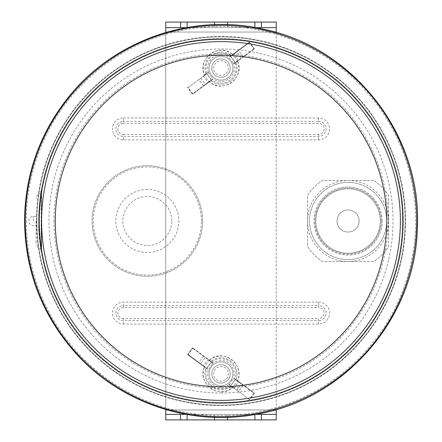 <?xml version="1.0" encoding="UTF-8"?>
<svg xmlns="http://www.w3.org/2000/svg" width="442" height="442" viewBox="0 0 442 442"><rect width="100%" height="100%" fill="white"/><g stroke="black" fill="none" stroke-linecap="round" stroke-linejoin="round"><path stroke-width="0.33" stroke-dasharray="2.21 1.66" d="M359.125 221A11.05 11.05 0 0 1 342.55 230.569A11.05 11.05 0 0 1 342.55 211.431A11.05 11.05 0 0 1 359.125 221A11.05 11.05 0 0 0 342.55 211.431A11.05 11.05 0 0 0 342.55 230.569A11.05 11.05 0 0 0 359.125 221M276.25 32.045L276.25 419.9L165.75 419.9L165.75 22.1L276.25 22.1L276.25 32.045L165.75 32.045M212.541 362.407L212.956 363.164L192.314 348.042L210.718 361.528A16.056 16.056 0 0 1 235.857 379.954L237.531 381.181L232.962 387.419L231.282 386.192A16.056 16.056 0 0 1 206.143 367.766L204.469 366.534L209.259 359.998L192.828 347.959L212.541 362.407L209.525 360.197L210.718 361.528M234.47 63.543L233.625 63.709L254.283 48.603L235.862 62.068A16.056 16.056 0 0 1 210.701 80.461L209.022 81.687L204.458 75.444L206.138 74.217A16.056 16.056 0 0 1 231.299 55.825L232.978 54.598L237.757 61.14L254.205 49.123L234.47 63.543L237.492 61.333L235.862 62.068M229.995 375.827A9.21 9.21 0 0 0 218.204 365.086A9.21 9.21 0 0 0 214.801 380.667A9.21 9.21 0 0 0 229.995 375.827A9.21 9.21 0 0 1 219.033 382.855A9.21 9.21 0 0 1 212.005 371.893A9.21 9.21 0 0 1 222.967 364.86A9.21 9.21 0 0 1 229.995 375.827A9.21 9.21 0 0 1 219.033 382.855A9.21 9.21 0 0 1 212.005 371.893A9.21 9.21 0 0 1 222.967 364.86A9.21 9.21 0 0 1 229.995 375.827A9.21 9.21 0 0 1 214.801 380.667A9.21 9.21 0 0 1 218.204 365.086A9.21 9.21 0 0 1 229.995 375.827M229.895 70.532A9.21 9.21 0 0 0 218.624 59.245A9.21 9.21 0 0 0 214.486 74.648A9.21 9.21 0 0 0 229.895 70.532A9.21 9.21 0 0 1 218.608 77.035A9.21 9.21 0 0 1 212.105 65.753A9.21 9.21 0 0 1 223.392 59.25A9.21 9.21 0 0 1 229.895 70.532A9.21 9.21 0 0 1 218.608 77.035A9.21 9.21 0 0 1 212.105 65.753A9.21 9.21 0 0 1 223.392 59.25A9.21 9.21 0 0 1 229.895 70.532A9.21 9.21 0 0 1 214.486 74.648A9.21 9.21 0 0 1 218.624 59.245A9.21 9.21 0 0 1 229.895 70.532M232.558 71.25A11.973 11.973 0 0 0 217.912 56.576A11.973 11.973 0 0 0 212.53 76.599A11.973 11.973 0 0 0 232.558 71.25A11.973 11.973 0 0 0 217.912 56.576A11.973 11.973 0 0 0 212.53 76.599A11.973 11.973 0 0 0 232.558 71.25M232.696 376.413A11.973 11.973 0 0 0 217.365 362.451A11.973 11.973 0 0 0 212.939 382.706A11.973 11.973 0 0 0 232.696 376.413A11.973 11.973 0 0 0 217.365 362.451A11.973 11.973 0 0 0 212.939 382.706A11.973 11.973 0 0 0 232.696 376.413M202.585 221A55.25 55.25 0 0 0 119.71 173.153A55.25 55.25 0 0 0 119.71 268.846A55.25 55.25 0 0 0 202.585 221A55.25 55.25 0 0 0 119.71 173.153A55.25 55.25 0 0 0 119.71 268.846A55.25 55.25 0 0 0 202.585 221M373.595 180.485L322.555 180.485A47.885 47.885 0 0 0 307.56 195.48L307.56 246.52A47.885 47.885 0 0 0 322.555 261.515L373.595 261.515A47.885 47.885 0 0 0 388.59 246.52L388.59 195.48A47.885 47.885 0 0 0 373.595 180.485L322.555 180.485A47.885 47.885 0 0 0 307.56 195.48L307.56 246.52A47.885 47.885 0 0 0 322.555 261.515L373.595 261.515A47.885 47.885 0 0 0 388.59 246.52L388.59 195.48A47.885 47.885 0 0 0 373.595 180.485M388.59 221A40.515 40.515 0 0 0 348.075 180.485A40.515 40.515 0 0 0 307.56 221A40.515 40.515 0 0 0 348.075 261.515A40.515 40.515 0 0 0 388.59 221M381.225 221A33.15 33.15 0 0 0 331.5 192.292A33.15 33.15 0 0 0 331.5 249.708A33.15 33.15 0 0 0 381.225 221A33.15 33.15 0 0 1 331.5 249.708A33.15 33.15 0 0 1 331.5 192.292A33.15 33.15 0 0 1 381.225 221A33.15 33.15 0 0 1 331.5 249.708A33.15 33.15 0 0 1 331.5 192.292A33.15 33.15 0 0 1 381.225 221M380.302 221A32.227 32.227 0 0 0 331.959 193.088A32.227 32.227 0 0 0 331.959 248.912A32.227 32.227 0 0 0 380.302 221A32.227 32.227 0 0 0 331.959 193.088A32.227 32.227 0 0 0 331.959 248.912A32.227 32.227 0 0 0 380.302 221M386.678 221A38.603 38.603 0 0 0 328.776 187.568A38.603 38.603 0 0 0 328.776 254.432A38.603 38.603 0 0 0 386.678 221A38.603 38.603 0 0 0 328.776 187.568A38.603 38.603 0 0 0 328.776 254.432A38.603 38.603 0 0 0 386.678 221M276.25 409.546L276.25 32.454M165.75 32.454L165.75 409.546M36.835 221A184.165 184.165 0 0 0 313.085 380.496A184.165 184.165 0 0 0 313.085 61.504A184.165 184.165 0 0 0 36.835 221A184.165 184.165 0 0 0 313.085 380.496A184.165 184.165 0 0 0 313.085 61.504A184.165 184.165 0 0 0 36.835 221A184.165 184.165 0 0 0 313.085 380.496A184.165 184.165 0 0 0 313.085 61.504A184.165 184.165 0 0 0 36.835 221M255.752 27.625L186.248 27.625M186.248 414.375L255.752 414.375M165.75 27.625L276.25 27.625M165.75 414.375L276.25 414.375M36.095 221L36.095 243.47L36.095 221M41.62 221L41.62 248.625L41.62 221M201.403 221A54.068 54.068 0 0 0 120.301 174.176A54.068 54.068 0 0 0 120.301 267.824A54.068 54.068 0 0 0 201.403 221M53.946 221A167.054 167.054 0 0 0 304.527 365.672A167.054 167.054 0 0 0 304.527 76.328A167.054 167.054 0 0 0 53.946 221M38.675 221A182.325 182.325 0 0 1 221 38.675A182.325 182.325 0 0 1 403.325 221A182.325 182.325 0 0 1 221 403.325A182.325 182.325 0 0 1 38.675 221M41.216 191.171L41.62 192.646L41.62 249.349L41.62 192.646A0.735 0.735 180 0 0 41.537 192.303C41.117 190.11 40.868 246.365 41.531 249.387C41.156 257.178 40.896 190.403 41.537 192.309C41.117 190.11 40.868 246.365 41.531 249.387C41.156 257.178 40.896 190.403 41.537 192.309A2.945 2.945 9.6 0 1 41.25 190.458L41.211 190.811M38.708 224.409C38.266 206.232 41.421 189.325 41.25 190.458C40.868 187.795 36.592 225.414 40.04 243.244C42.935 260.15 39.835 250.166 38.708 224.403L41.25 251.537L41.62 249.349M221 403.325A182.325 182.325 0 0 1 63.101 129.838A182.325 182.325 0 0 1 378.899 129.838A182.325 182.325 0 0 1 221 403.325A182.325 182.325 0 0 1 63.101 129.838A182.325 182.325 0 0 1 378.899 129.838A182.325 182.325 0 0 1 221 403.325M229.47 56.703L230.691 55.814A0.37 0.37 0 0 0 230.613 56.327L234.812 62.073L233.326 63.162L228.989 57.515L229.47 56.703L232.542 54.46C219.077 41.935 196.552 59.024 204.458 74.985L206.138 74.217M249.205 42.283L249.1 42.355A0.37 0.337 53.8 0 1 249.592 42.454L249.205 42.283L230.691 55.814A0.37 0.37 0 0 0 230.613 56.327L229.078 57.344M249.1 42.355L231.928 54.907L231.299 55.825M207.53 72.737L208.447 72.527L206.823 73.715L211.387 79.958L206.823 73.715A0.37 0.37 0 0 0 206.309 73.632L204.508 74.952A17.846 17.846 0 0 1 232.498 54.493L231.928 54.907M234.812 62.073L235.177 62.571A0.37 0.37 0 0 0 235.691 62.648A0.37 0.37 0 0 1 235.177 62.571L230.613 56.327A0.37 0.37 0 0 1 230.691 55.814M236.929 61.747L237.757 61.14M233.625 63.709L233.326 63.162A13.293 13.293 0 0 1 213.011 78.77L212.53 79.577L192.795 94.002L210.072 81.378L210.701 80.461M205.071 74.538L206.309 73.632A0.37 0.37 0 0 1 206.823 73.715A0.37 0.37 0 0 0 206.309 73.632M206.823 73.715L200.668 78.212L205.232 84.455L211.387 79.958A0.37 0.37 0 0 1 211.309 80.472A0.37 0.37 0 0 0 211.387 79.958A0.37 0.37 0 0 1 211.309 80.472M237.542 61.3L237.492 61.333A17.846 17.846 0 0 1 209.502 81.792L209.458 81.825C222.923 94.35 245.448 77.262 237.542 61.3M212.53 79.577L210.072 81.378M228.116 70.051A7.365 7.365 0 0 0 219.099 61.024A7.365 7.365 0 0 0 215.784 73.344A7.365 7.365 0 0 0 228.116 70.051M207.536 369.241L206.315 368.346A0.37 0.37 0 0 0 206.828 368.269L211.038 362.528L212.525 363.617L208.453 369.457L207.536 369.241L204.469 366.993C196.602 383.617 219.702 399.916 232.525 387.557L231.282 386.192M187.822 354.793L187.927 354.871A0.37 0.337 -53.8 0 1 187.872 354.373L187.822 354.793L206.315 368.346A0.37 0.37 0 0 0 206.828 368.269L208.265 369.424M187.927 354.871L205.082 367.44L206.143 367.766M229.453 385.308L228.973 384.496L230.597 385.689L235.172 379.446L230.597 385.689A0.37 0.37 0 0 0 230.674 386.203L232.475 387.523A17.846 17.846 0 0 1 204.513 367.026L205.082 367.44M211.038 362.528L211.403 362.031A0.37 0.37 0 0 0 211.326 361.512A0.37 0.37 0 0 1 211.403 362.031L206.828 368.269A0.37 0.37 0 0 1 206.315 368.346M210.088 360.611L209.259 359.998M212.956 363.164L212.525 363.617A13.293 13.293 0 0 1 233.547 378.258L234.464 378.474L254.178 392.921L236.918 380.275L235.857 379.954M231.912 387.109L230.674 386.203A0.37 0.37 0 0 1 230.597 385.689A0.37 0.37 0 0 0 230.674 386.203M230.597 385.689L236.746 390.198L241.321 383.954L235.172 379.446A0.37 0.37 0 0 1 235.685 379.369A0.37 0.37 0 0 0 235.172 379.446A0.37 0.37 0 0 1 235.685 379.369M209.475 360.164L209.525 360.197A17.846 17.846 0 0 1 237.487 380.689L237.531 380.722C245.398 364.103 222.298 347.799 209.475 360.164M234.464 378.474L236.918 380.275M228.199 375.429A7.365 7.365 0 0 0 218.762 366.838A7.365 7.365 0 0 0 216.039 379.302A7.365 7.365 0 0 0 228.199 375.429M165.75 409.955L276.25 409.955M221 393.01A172.01 172.01 0 0 0 369.965 134.992A172.01 172.01 0 0 0 72.035 134.992A172.01 172.01 0 0 0 221 393.01M318.61 302.135A10.951 10.951 0 0 1 329.561 313.085A10.951 10.951 0 0 1 318.61 324.036L123.39 324.036A10.951 10.951 0 0 1 112.439 313.085A10.951 10.951 0 0 1 123.39 302.135L318.61 302.135L318.61 305.56L123.39 305.56L123.39 302.135M123.39 117.964L318.61 117.964A10.951 10.951 0 0 1 329.561 128.915A10.951 10.951 0 0 1 318.61 139.865L123.39 139.865A10.951 10.951 0 0 1 112.439 128.915A10.951 10.951 0 0 1 123.39 117.964L123.39 121.395A7.525 7.525 0 0 0 115.87 128.915A7.525 7.525 0 0 0 123.39 136.44L123.39 139.865M382.148 221A34.073 34.073 0 0 0 331.041 191.496A34.073 34.073 0 0 0 331.041 250.503A34.073 34.073 0 0 0 382.148 221M167.17 32.045L274.83 32.045M167.17 409.955L274.83 409.955M227.514 24.636L227.514 27.625M214.486 24.636L214.486 27.625M214.486 417.364L214.486 414.375M227.514 417.364L227.514 414.375M41.255 221L41.255 248.625L41.255 221M33.332 221L33.332 216.398L33.332 221M171.8 221A24.47 24.47 0 0 0 147.335 196.53A24.47 24.47 0 0 0 122.865 221A24.47 24.47 0 0 0 147.335 245.47A24.47 24.47 0 0 0 171.8 221M147.335 189.491A31.509 31.509 0 0 0 115.826 221A31.509 31.509 0 0 0 147.335 252.509A31.509 31.509 0 0 0 178.839 221A31.509 31.509 0 0 0 147.335 189.491M36.465 221A184.535 184.535 0 0 0 313.267 380.811A184.535 184.535 0 0 0 313.267 61.189A184.535 184.535 0 0 0 36.465 221M26.371 221A194.629 194.629 0 0 0 318.317 389.557A194.629 194.629 0 0 0 318.317 52.443A194.629 194.629 0 0 0 26.371 221M318.61 324.036L318.61 320.605A7.525 7.525 0 0 0 326.13 313.085A7.525 7.525 0 0 0 318.61 305.56L318.61 307.56L123.39 307.56L123.39 305.56A7.525 7.525 0 0 0 115.87 313.085A7.525 7.525 0 0 0 123.39 320.605L318.61 320.605L318.61 318.61A5.525 5.525 0 0 0 324.135 313.085A5.525 5.525 0 0 0 318.61 307.56M123.39 324.036L123.39 318.61L318.61 318.61M318.61 117.964L318.61 121.395L123.39 121.395L123.39 123.39A5.525 5.525 0 0 0 117.865 128.915A5.525 5.525 0 0 0 123.39 134.44L123.39 136.44L318.61 136.44A7.525 7.525 0 0 0 326.13 128.915A7.525 7.525 0 0 0 318.61 121.395L318.61 123.39L123.39 123.39M318.61 139.865L318.61 134.44A5.525 5.525 0 0 0 324.135 128.915A5.525 5.525 0 0 0 318.61 123.39M123.39 307.56A5.525 5.525 0 0 0 117.865 313.085A5.525 5.525 0 0 0 123.39 318.61M123.39 134.44L318.61 134.44M208.447 72.527A13.293 13.293 0 0 1 228.989 57.515M208.259 72.56L213.011 78.77M230.79 55.742A0.37 0.337 -126.2 0 0 230.735 56.239L230.613 56.327M236.824 51.327A0.37 0.337 -126.2 0 0 236.768 51.825L230.735 56.239L235.299 62.482A0.37 0.337 -126.2 0 0 235.79 62.582M238.321 50.239L238.636 50.46L236.768 51.825L241.332 58.068A0.37 0.337 -126.2 0 0 241.824 58.167M248.951 42.465A0.37 0.293 -126.2 0 1 249.404 42.592L238.636 50.46L243.315 57.079M254.205 49.123L254.283 48.603L249.719 42.36L249.404 42.592L253.968 48.835A0.37 0.293 -126.2 0 1 253.951 49.305M233.597 53.686L234.022 53.83L249.592 42.454L254.156 48.697A0.37 0.337 53.8 0 1 254.1 49.195M232.763 54.3L232.978 54.598L234.022 53.83L238.597 60.526M235.177 62.571A0.37 0.37 0 0 0 235.691 62.648M211.21 80.543A0.37 0.337 -126.2 0 0 211.265 80.046L206.701 73.803A0.37 0.337 53.8 0 0 206.21 73.704M198.685 79.206L198.801 79.577L188.032 87.45L192.596 93.693L203.364 85.82L198.801 79.577L200.668 78.212A0.37 0.337 53.8 0 0 200.176 78.118M187.9 87.085A0.37 0.337 -126.2 0 0 187.844 87.582L203.408 76.206L207.978 82.45L192.408 93.826L187.717 87.676L188.032 87.45A0.37 0.293 53.8 0 1 188.049 86.98M204.243 75.146L204.458 75.444L203.408 76.206L203.403 75.759M209.237 81.985L209.022 81.687L207.978 82.45L208.403 82.593M192.9 93.925A0.37 0.337 53.8 0 1 192.408 93.826L192.596 93.693A0.37 0.293 -126.2 0 0 193.049 93.82M203.679 86.046L203.364 85.82L205.232 84.455A0.37 0.337 -126.2 0 1 205.176 84.952M211.387 79.958L212.922 78.941M206.812 73.261A15.083 15.083 0 0 1 230.188 56.178M235.188 63.018A15.083 15.083 0 0 1 211.812 80.101M228.973 384.496A13.293 13.293 0 0 1 208.453 369.457M229.061 384.667L233.547 378.258M206.221 368.274A0.37 0.337 126.2 0 0 206.712 368.18L206.828 368.269M200.187 363.854A0.37 0.337 126.2 0 0 200.679 363.76L206.712 368.18L211.282 361.943A0.37 0.337 126.2 0 0 211.226 361.446M198.696 362.766L198.817 362.396L200.679 363.76L205.254 357.523A0.37 0.337 126.2 0 0 205.198 357.026M188.071 354.976A0.37 0.293 126.2 0 1 188.054 354.506L198.817 362.396L203.707 355.932M192.828 347.959L192.314 348.042L187.745 354.28L188.054 354.506L192.629 348.268A0.37 0.293 126.2 0 1 193.082 348.147M203.414 366.219L203.419 365.772L187.872 354.373L192.441 348.136A0.37 0.337 -53.8 0 1 192.933 348.036M204.248 366.832L204.469 366.534L203.419 365.772L208.42 359.385M211.403 362.031A0.37 0.37 0 0 0 211.326 361.512M235.779 379.44A0.37 0.337 126.2 0 0 235.288 379.534L230.718 385.778A0.37 0.337 -53.8 0 0 230.774 386.275M238.293 391.783L238.614 391.562L249.371 399.446L253.94 393.209L243.183 385.325L238.614 391.562L236.746 390.198A0.37 0.337 -53.8 0 0 236.802 390.695M249.067 399.678A0.37 0.337 126.2 0 0 249.559 399.585L234.006 388.187L238.581 381.949L254.128 393.347L249.686 399.678L249.371 399.446A0.37 0.293 -53.8 0 1 248.918 399.574M232.741 387.717L232.962 387.419L234.006 388.187L233.58 388.33M237.752 380.882L237.531 381.181L238.581 381.949L238.586 381.496M254.073 392.85A0.37 0.337 -53.8 0 1 254.128 393.347L253.94 393.209A0.37 0.293 126.2 0 0 253.929 392.739M243.304 384.954L243.183 385.325L241.321 383.954A0.37 0.337 126.2 0 1 241.813 383.86M235.172 379.446L233.735 378.291M230.172 385.833A15.083 15.083 0 0 1 206.823 368.716M211.828 361.887A15.083 15.083 0 0 1 235.177 378.998M41.62 248.625L41.255 248.625C39.686 247.63 38.504 250.476 36.095 243.47M41.62 193.375L41.255 193.375C38.123 193.679 36.404 195.397 36.095 198.53M36.095 216.398L33.332 216.398A4.602 4.602 0 0 0 28.73 221A4.602 4.602 0 0 0 33.332 225.602L36.095 225.602M41.62 238.807L41.62 205.005M192.795 94.002L192.281 93.919L187.717 87.676L187.795 87.162M254.178 392.921L254.255 393.441L249.686 399.678L249.172 399.756"/><path stroke-width="0.66" d="M255.752 414.375L276.25 414.375L276.25 409.546M276.25 32.454L276.25 22.1L254.901 22.1L254.901 27.476M186.248 27.625L180.59 27.625L180.59 22.1L165.75 22.1L165.75 32.454M165.75 409.546L165.75 414.375L186.248 414.375M180.59 22.1L254.901 22.1M276.25 27.625L255.752 27.625M276.25 414.375L276.25 419.9L165.75 419.9L165.75 414.375M165.75 27.625L180.59 27.625M55.25 221A165.75 165.75 0 0 0 303.875 364.545A165.75 165.75 0 0 0 303.875 77.455A165.75 165.75 0 0 0 55.25 221M165.75 32.045L167.17 32.045M274.83 32.045L276.25 32.045M165.75 409.955L167.17 409.955M274.83 409.955L276.25 409.955M187.099 22.1L187.099 27.476M261.41 27.625L261.41 22.1M227.514 22.1L227.514 24.636M214.486 22.1L214.486 24.636M261.41 419.9L261.41 414.375M187.099 419.9L187.099 414.524M214.486 419.9L214.486 417.364M180.59 419.9L180.59 414.375M227.514 419.9L227.514 417.364M254.901 419.9L254.901 414.524M25.31 221A195.69 195.69 0 0 0 318.842 390.468A195.69 195.69 0 0 0 318.842 51.532A195.69 195.69 0 0 0 25.31 221M39.25 221A181.75 181.75 0 0 0 311.875 378.396A181.75 181.75 0 0 0 311.875 63.604A181.75 181.75 0 0 0 39.25 221M41.609 221A179.391 179.391 0 0 0 310.693 376.357A179.391 179.391 0 0 0 310.693 65.643A179.391 179.391 0 0 0 41.609 221M24.525 221C25.2 272.592 42.951 317.422 77.775 355.495C122.622 404.032 193.01 426.9 257.813 413.994C346.02 398.794 416.16 316.671 417.375 227.171C421.988 135.589 353.688 47.559 263.857 29.26C193.386 12.735 115.18 39.504 69.615 95.765C40.034 132.268 25.006 174.015 24.525 221"/></g></svg>
